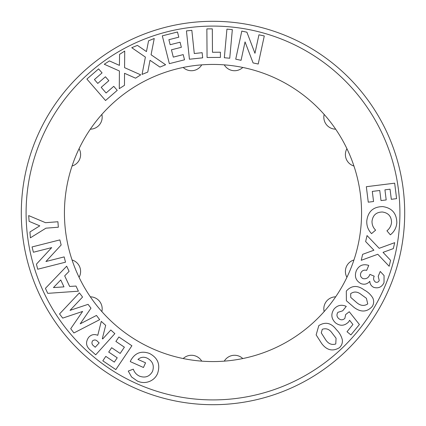 <?xml version="1.0" encoding="UTF-8"?>
<svg xmlns="http://www.w3.org/2000/svg" width="426" height="426" viewBox="0 0 426 426"><rect width="100%" height="100%" fill="white"/><g stroke="black" fill="none" stroke-linecap="round" stroke-linejoin="round"><path stroke-width="0.64" d="M26.092 213A186.907 186.907 0 0 0 213 399.907A186.907 186.907 0 0 0 399.907 213A186.907 186.907 0 0 0 213 26.092A186.907 186.907 0 0 0 26.092 213M404.7 213A191.7 191.7 0 0 1 213 404.7A191.7 191.7 0 0 1 21.3 213A191.7 191.7 0 0 1 213 21.3A191.7 191.7 0 0 1 404.7 213M90.339 129.174A11.981 11.981 0 0 0 101.851 114.424M72.053 166.028A11.981 11.981 0 0 0 79.076 148.685M79.076 277.315A11.981 11.981 0 0 0 72.053 259.972M101.851 311.576A11.981 11.981 0 0 0 90.339 296.826M64.432 213A148.567 148.567 0 0 1 213 64.432A148.567 148.567 0 0 1 361.567 213A148.567 148.567 0 0 1 213 361.567A148.567 148.567 0 0 1 64.432 213M119.413 70.993L104.264 64.246L109.423 60.918L119.434 65.38L119.562 54.384L124.722 51.056L124.573 67.659L140.724 74.843L135.564 78.176L124.536 73.293L124.477 85.322L119.285 88.667L119.413 70.993M169.351 63.65L162.311 35.843L177.488 32.003L178.798 37.179L168.882 39.693L170.155 44.719L180.07 42.211L181.359 47.297L171.438 49.805L173.291 57.121L183.212 54.613L184.527 59.805L169.351 63.65M207.063 57.494L206.866 28.893L212.313 28.856L212.473 52.27L220.402 52.212L220.439 57.398L207.063 57.494M235.727 59.166L241.792 31.098L246.904 32.2L254.956 53.282L258.944 34.804L264.285 35.96L258.22 64.028L253.087 62.92L245.046 41.902L241.068 60.316L235.727 59.166M396.824 222.697C396.43 227.681 394.274 231.723 390.349 234.822L386.93 230.812C389.678 228.608 391.217 225.769 391.542 222.297C391.377 216.301 388.326 212.872 382.394 212.01C376.28 212.095 372.819 215.183 372.015 221.264C371.93 224.715 373.133 227.681 375.615 230.152L371.557 233.624C368.128 230.045 366.541 225.796 366.791 220.886C367.968 211.498 373.282 206.732 382.729 206.594C391.925 207.952 396.627 213.32 396.824 222.697M379.236 280.462L378.208 276.309L380.232 271.463L384.066 275.542L384.012 282.651C381.872 287.06 378.474 288.642 373.815 287.396C371.291 286.165 369.954 284.131 369.811 281.293C367.377 284.121 364.422 284.893 360.934 283.61C355.785 280.675 354.246 276.383 356.317 270.718C358.926 265.425 363.069 263.651 368.74 265.409L366.658 270.393C363.996 269.685 362.057 270.531 360.838 272.933C359.959 275.468 360.694 277.374 363.032 278.652C366.365 279.2 368.655 277.773 369.901 274.371L374.22 276.181C373.096 278.663 373.554 280.654 375.588 282.156C377.276 282.646 378.49 282.081 379.236 280.462M349.251 311.741L359.406 324.505L350.907 334.921L347.009 331.742L352.93 324.484L349.618 320.272L348.654 321.88C344.629 325.975 340.267 326.321 335.576 322.924C331.199 318.707 330.693 314.074 334.059 309.031C337.493 305.17 341.567 304.292 346.279 306.395L342.653 310.842L337.919 312.317C336.418 314.649 336.705 316.758 338.782 318.643C340.922 320.267 342.946 320.182 344.863 318.382L345.667 314.558L349.251 311.741M131.549 376.946L128.263 371.073L133.317 369.161C134.398 372.383 136.464 374.715 139.515 376.153C145.207 378.203 149.542 376.616 152.529 371.392C154.457 365.508 152.673 361.094 147.178 358.149C143.823 356.621 140.756 357.047 137.96 359.422L145.554 362.803L143.466 367.494L130.276 361.615L130.729 360.497C135.042 352.866 141.299 350.518 149.499 353.458C157.913 357.925 160.586 364.661 157.508 373.677C155.969 377.127 153.477 379.635 150.037 381.201C145.809 383.022 141.586 382.969 137.38 381.052L131.549 376.946M114.85 333.643L95.701 354.826L91.425 350.965C86.063 347.046 85.147 342.493 88.672 337.307C91.244 334.554 94.274 333.893 97.767 335.315L101.271 321.374L105.68 325.352L102.331 338.633L102.703 338.974L110.813 330.001L114.85 333.643M78.395 291.192L47.755 293.349L45.412 288.343L66.68 266.191L69.087 271.33L64.693 275.867L69.651 286.448L75.988 286.059L78.395 291.192M45.955 228.171L30.39 237.82L29.932 231.968L39.788 225.855L29.122 221.36L28.675 215.583L45.534 222.697L57.915 221.744L58.335 227.223L45.955 228.171M65.508 262.187L37.706 269.227L36.423 264.163L51.7 247.607L33.404 252.24L32.062 246.942L59.864 239.907L61.158 244.993L45.933 261.511L64.166 256.899L65.508 262.187M99.668 319.665L73.922 332.956L70.716 328.707L82.617 311.438L62.697 318.11L59.539 313.93L79.401 292.87L82.564 297.05L70.029 310.373L88.076 304.345L90.972 308.168L80.205 323.824L96.473 315.442L99.668 319.665M131.895 345.763L115.824 369.592L102.81 360.811L105.802 356.376L114.306 362.116L117.225 357.797L108.715 352.062L111.649 347.707L120.153 353.447L124.387 347.174L115.883 341.434L118.881 336.982L131.895 345.763M342.307 339.714C342.712 342.882 341.737 345.55 339.384 347.717C332.669 351.706 326.763 350.294 321.651 343.484L316.145 334.895L318.813 325.581C325.421 321.539 331.263 322.881 336.343 329.607C339.282 332.456 341.274 335.821 342.307 339.714M372.809 297.987C374.092 300.91 373.911 303.743 372.265 306.486C366.962 312.189 360.897 312.508 354.081 307.428L346.386 300.745L346.317 291.07C351.503 285.335 357.478 284.978 364.235 289.994C367.856 291.89 370.716 294.552 372.809 297.987M379.183 248.31L394.716 242.66L393.315 248.619L383.043 252.352L390.573 260.318L389.172 266.271L377.787 254.269L361.243 260.302L362.632 254.343L373.911 250.206L365.636 241.553L367.042 235.562L379.183 248.31M366.333 186.71L394.668 183.18L396.595 198.649L391.313 199.304L390.051 189.197L384.934 189.836L386.196 199.943L381.014 200.587L379.752 190.481L372.297 191.407L373.559 201.519L368.261 202.18L366.333 186.71M224.332 57.734L226.936 29.133L232.34 29.628L229.736 58.229L224.332 57.734M189.426 59.23L186.45 30.896L191.838 30.331L194.277 53.522L202.137 52.691L202.675 57.835L189.426 59.23M145.394 57.089L131.756 47.707L137.422 45.38L146.448 51.589L148.567 40.816L154.239 38.489L151.07 54.762L165.618 64.752L159.947 67.079L150.011 60.279L147.763 72.074L142.055 74.417L145.394 57.089M105.531 100.515L86.893 79.071L98.598 68.9L102.064 72.894L94.412 79.545L97.778 83.421L105.435 76.771L108.843 80.69L101.191 87.346L106.095 92.99L113.753 86.334L117.235 90.344L105.531 100.515M242.799 358.548A11.981 11.981 0 0 0 224.262 361.142M201.738 361.142A11.981 11.981 0 0 0 183.201 358.548M183.201 67.452A11.981 11.981 0 0 0 201.738 64.858M224.262 64.858A11.981 11.981 0 0 0 242.799 67.452M324.149 114.424A11.981 11.981 0 0 0 335.661 129.174M346.924 148.685A11.981 11.981 0 0 0 353.947 166.028M353.947 259.972A11.981 11.981 0 0 0 346.924 277.315M335.661 296.826A11.981 11.981 0 0 0 324.149 311.576M60.748 279.967L53.442 287.582L63.98 286.868L60.748 279.967M95.232 347.243L99.157 342.903L97.889 341.758C96.196 339.746 94.412 339.453 92.538 340.875C91.388 342.983 91.92 344.772 94.13 346.237L95.232 347.243M325.629 339.751C328.345 343.814 331.726 345.225 335.768 343.979L336.066 338.207L332.227 333.233C329.538 329.245 326.22 327.94 322.274 329.309L321.279 332.903L325.629 339.751M356.839 302.721C360.593 305.847 364.225 306.246 367.745 303.919L366.408 298.301L361.328 294.616C357.627 291.554 354.081 291.24 350.683 293.668L350.747 297.401L356.839 302.721"/></g></svg>

